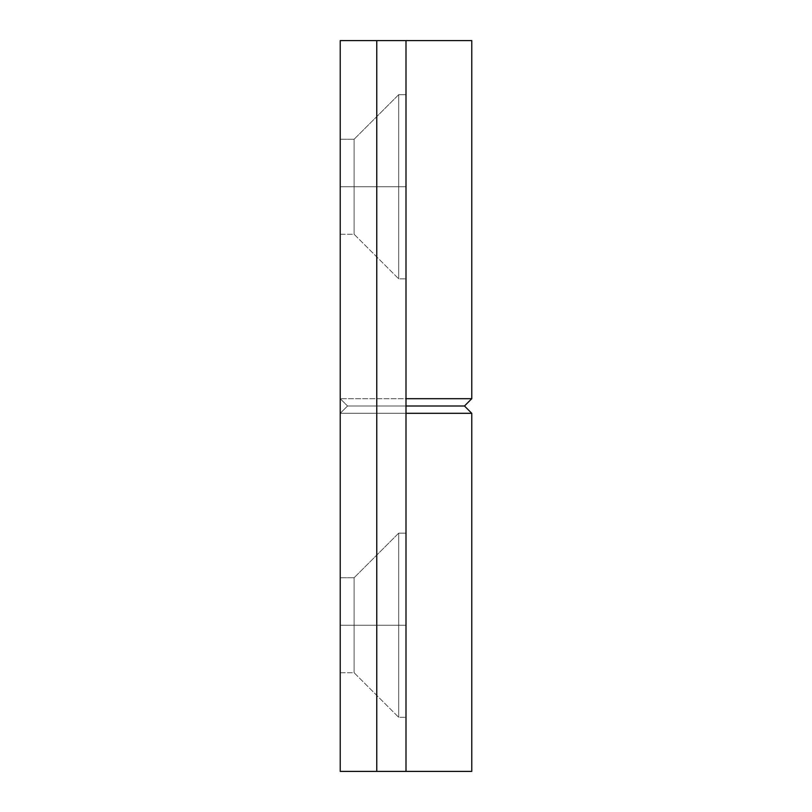 <?xml version="1.0" encoding="UTF-8"?>
<svg xmlns="http://www.w3.org/2000/svg" width="812" height="812" viewBox="0 0 812 812"><rect width="100%" height="100%" fill="white"/><g stroke="black" fill="none" stroke-linecap="round" stroke-linejoin="round"><path stroke-width="0.61" stroke-dasharray="4.06 3.04" d="M406 413.308L406 406L464.464 406L347.536 406L406 406L406 40.6L340.228 40.6L340.228 771.4L406 771.4L406 413.308L340.228 413.308L340.228 771.4L340.228 40.6L340.228 771.4L376.768 771.4L376.768 40.6L376.768 771.4L406 771.4L406 40.6L406 771.4L406 413.308L471.772 413.308L406 413.308L406 406L464.464 406L347.536 406L340.228 413.308L340.228 40.6L406 40.6L340.228 40.6L406 40.6L406 406L347.536 406L340.228 413.308L406 413.308M398.692 625.24L398.692 533.159L398.692 625.24L406 625.24L354.113 625.24L354.113 577.738L354.113 625.24L398.692 625.24L398.692 533.159L398.692 625.24L340.228 625.24L340.228 577.738L340.228 625.24L354.113 625.24L354.113 577.738L354.113 625.24L340.228 625.24L340.228 577.738L340.228 672.742L340.228 625.24L354.113 625.24L354.113 672.742L354.113 625.24L398.692 625.24L398.692 717.321L398.692 625.24L406 625.24L406 533.159L406 717.321L406 625.24L398.692 625.24L398.692 717.321L398.692 625.24L398.692 717.321L398.692 625.24L406 625.24L406 717.321L406 625.24L354.113 625.24L354.113 672.742L354.113 625.24L354.113 672.742L354.113 625.24L398.692 625.24L398.692 717.321L398.692 625.24L340.228 625.24L340.228 672.742L340.228 625.24L340.228 672.742L340.228 625.24L354.113 625.24L354.113 672.742L354.113 625.24L340.228 625.24L340.228 672.742L340.228 577.738L340.228 625.24L354.113 625.24L354.113 577.738L354.113 625.24L398.692 625.24L398.692 533.159L398.692 625.24L406 625.24L406 717.321L406 533.159L406 625.24L398.692 625.24L398.692 533.159L398.692 625.24M398.692 186.76L398.692 94.679L398.692 186.76L406 186.76L354.113 186.76L354.113 139.258L354.113 186.76L398.692 186.76L398.692 94.679L398.692 186.76L340.228 186.76L340.228 139.258L340.228 186.76L354.113 186.76L354.113 139.258L354.113 186.76L340.228 186.76L340.228 139.258L340.228 234.262L340.228 186.76L354.113 186.76L354.113 234.262L354.113 186.76L398.692 186.76L398.692 278.841L398.692 186.76L406 186.76L406 94.679L406 278.841L406 186.76L398.692 186.76L398.692 278.841L398.692 186.76L398.692 278.841L398.692 186.76L406 186.76L406 278.841L406 186.76L354.113 186.76L354.113 234.262L354.113 186.76L354.113 234.262L354.113 186.76L398.692 186.76L398.692 278.841L398.692 186.76L340.228 186.76L340.228 234.262L340.228 186.76L340.228 234.262L340.228 186.76L354.113 186.76L354.113 234.262L354.113 186.76L340.228 186.76L340.228 234.262L340.228 139.258L340.228 186.76L354.113 186.76L354.113 139.258L354.113 186.76L398.692 186.76L398.692 94.679L398.692 186.76L406 186.76L406 278.841L406 94.679L406 186.76L398.692 186.76L398.692 94.679L398.692 186.76M406 406L347.536 406L340.228 398.692L471.772 398.692L340.228 398.692L340.228 771.4L406 771.4L406 406L347.536 406L340.228 413.308L347.536 406L406 406L406 40.6L406 771.4L340.228 771.4L406 771.4L340.228 771.4L340.228 40.6L471.772 40.6M464.464 406L347.536 406L340.228 398.692L340.228 40.6L471.457 40.6M340.228 625.24L340.228 577.738L340.228 625.24M354.113 625.24L354.113 577.738L354.113 625.24M406 625.24L406 533.159L406 625.24M340.228 186.76L340.228 139.258L340.228 186.76M354.113 186.76L354.113 139.258L354.113 186.76M406 186.76L406 94.679L406 186.76M340.228 398.692L347.536 406L340.228 398.692M398.692 533.159L406 533.159L398.692 533.159L354.113 577.738L398.692 533.159M340.228 577.738L354.113 577.738L340.228 577.738M398.692 94.679L406 94.679L398.692 94.679L354.113 139.258L398.692 94.679M340.228 139.258L354.113 139.258L340.228 139.258M340.228 234.262L354.113 234.262L398.692 278.841L406 278.841L398.692 278.841L354.113 234.262L340.228 234.262M340.228 672.742L354.113 672.742L398.692 717.321L406 717.321L398.692 717.321L354.113 672.742L340.228 672.742"/><path stroke-width="1.22" d="M464.464 406L471.772 413.308L406 413.308L471.772 413.308L464.464 406L406 406L464.464 406L471.772 398.692L406 398.692L471.772 398.692L464.464 406L406 406M471.457 771.4L406 771.4L471.772 771.4L471.772 413.308M471.772 398.692L471.772 40.6L406 40.6L406 771.4L340.228 771.4L340.228 40.6L340.228 771.4L376.768 771.4L376.768 40.6L376.768 771.4L406 771.4L406 40.6L471.691 40.6M340.228 40.6L406 40.6L340.228 40.6"/></g></svg>
